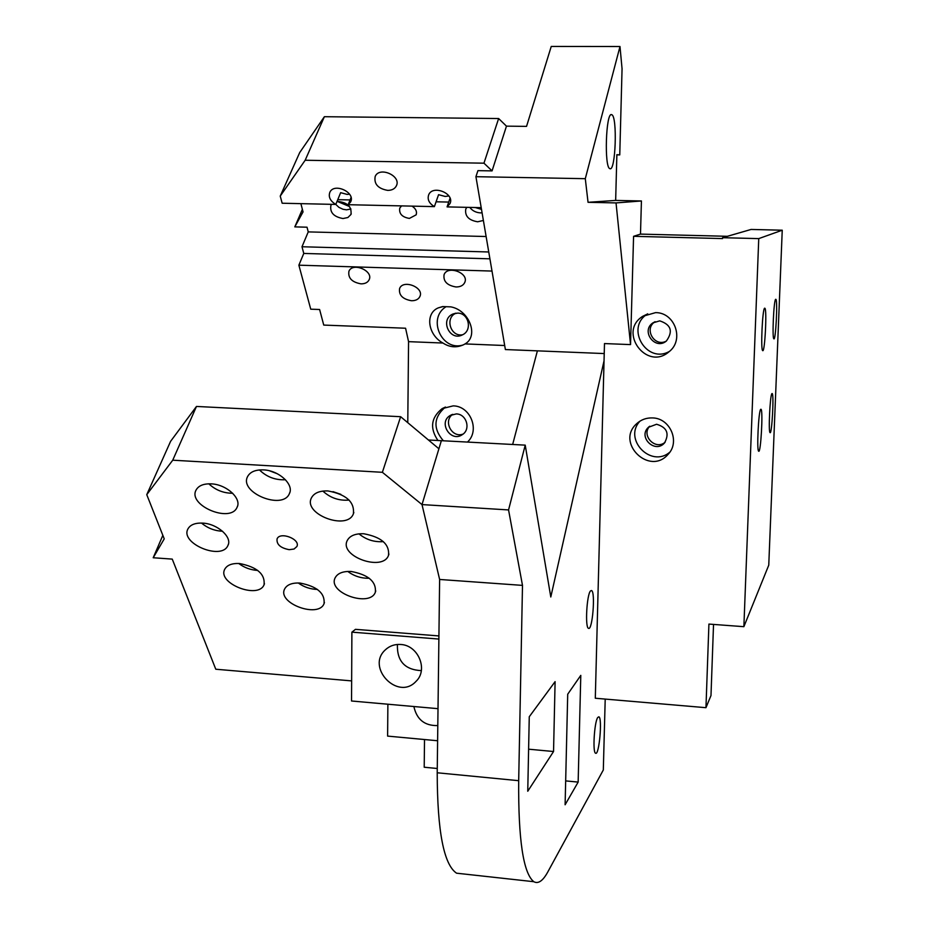 <?xml version="1.0" encoding="UTF-8"?>
<svg xmlns="http://www.w3.org/2000/svg" width="929" height="929" viewBox="0 0 929 929"><rect width="100%" height="100%" fill="white"/><g stroke="black" fill="none" stroke-linecap="round" stroke-linejoin="round"><path stroke-width="1.39" d="M400.643 416.703L382.376 472.304L422.01 504.586L438.906 448.777L400.643 416.703L196.472 406.449L170.599 441.333L146.759 494.658L164.236 538.855L153.204 557.748L162.842 535.336M441.356 440.683L422.01 504.586L508.558 509.928L525.222 445.142L428.432 439.998M641.428 200.966L615.66 200.42L588.045 202.313L616.032 202.917L641.428 200.966L640.487 234.108L727.407 236.303L751.073 229.451L782.241 230.206L768.759 565.157L743.874 626.68L758.749 238.614L782.241 230.206M713.53 624.416L710.987 695.542L705.959 707.689L595.303 698.236L604.489 343.567L630.547 344.601L616.032 202.917M630.547 344.601L633.578 236.314L640.487 234.108M705.959 707.689L708.92 624.079L743.874 626.68M633.578 236.314L722.553 238.579L722.576 237.696L758.749 238.614M652.413 417.922C646.363 417.736 641.138 419.641 636.725 423.647C615.149 442.576 649.522 476.252 668.114 454.316C680.434 441.879 670.146 418.004 652.413 417.922M655.572 312.632L642.636 316.348C617.68 332.059 646.77 371.263 668.961 351.801C684.545 340.188 675.069 312.388 655.572 312.632M475.927 176.696L585.293 178.682L619.991 46.52L551.245 46.45L526.546 126.379L506.468 126.147L492.068 170.89L477.924 170.646L475.927 176.696L505.376 349.548L537.392 350.848L512.657 444.468M488.759 251.98L301.995 246.754L303.771 253.443L298.871 265.183L310.739 309.183L319.611 309.496L323.745 325.08L405.578 328.227L408.563 341.651L442.959 343.033C449.682 347.423 456.615 347.957 463.757 344.647L465.057 343.916C479.016 336.124 469.435 310.24 450.809 306.86L442.645 306.57L438.418 307.824C424.774 313.224 427.874 334.986 442.959 343.033M489.92 258.819L303.771 253.443M492.01 271.071L298.871 265.183M504.691 345.518L465.057 343.916M456.023 286.968C460.447 286.968 463.374 285.424 464.814 282.346C469.133 272.94 447.453 264.939 444.074 274.705C443.145 281.371 447.128 285.458 456.023 286.968M411.512 300.741C415.727 300.752 418.538 299.324 419.931 296.444C424.286 287.386 403.035 279.095 399.598 288.524C398.646 295.108 402.617 299.173 411.512 300.741M360.998 283.856C365.027 283.868 367.733 282.509 369.127 279.78C373.725 270.85 352.614 261.897 348.932 271.245C347.864 277.992 351.894 282.207 360.998 283.856M506.468 126.147L498.629 118.529L324.384 116.706L299.707 152.553L280.233 196.1L282.161 203.23L335.799 204.426L338.946 207.376L343.033 209.28L346.505 209.826L350.953 209.002M302.378 209.362L294.807 226.885L307.023 227.199L308.242 231.902L301.995 246.754M349.49 206.528L337.239 201.384M481.489 209.385L475.242 207.527M611.561 114.65C605.859 112.003 604.129 167.789 609.865 168.637C615.637 172.271 617.588 116.02 611.723 114.697L611.561 114.65M300.891 203.648L303.04 211.928L294.807 226.885M619.991 46.52L622.058 68.769L619.759 154.899L616.868 154.853M351.65 680.899L215.783 669.228L172.248 559.107L153.204 557.748M407.773 422.683L408.563 341.651M467.473 442.065C480.2 430.51 470.492 405.903 453.155 405.88L442.123 408.632C431.033 417.597 429.639 428.211 437.942 440.497M413.869 706.516C416.761 719.58 424.739 725.932 437.803 725.572M397.415 644.471C396.869 661.076 404.835 669.797 421.325 670.622M400.643 644.482C394.813 644.111 389.808 645.818 385.628 649.592C365.352 667.138 397.984 701.279 416.041 681.34C428.478 669.751 418.201 645.098 400.643 644.482M437.617 740.75L387.614 736.105L387.881 704.217M422.01 504.586L439.626 579.464L437.211 772.777C437.338 831.141 443.783 864.609 456.557 873.19L462.294 873.829M528.613 749.192L553.545 751.515L555.101 681.642L529.263 716.747L527.753 791.241L553.545 751.515M597.707 717.513C594.328 722.158 592.505 752.513 595.57 753.222C599.124 756.02 602.549 717.966 598.868 716.793L597.707 717.513M567.712 694.218L565.111 804.769L578.152 782.09L580.788 675.371L567.712 694.218M565.68 780.894L578.152 782.09M424.518 739.53L424.205 767.238L437.269 768.492M590.507 590.937C586.756 594.548 584.956 627.516 588.463 628.306C592.423 631.255 595.617 591.785 591.541 590.53L590.507 590.937M438.012 708.664L351.545 701L351.894 632.15L438.883 639.059M438.918 635.935L355.459 629.339L351.894 632.15M439.626 579.464L437.211 772.777L439.626 579.464L522.493 585.386L508.558 509.928M382.376 472.304L172.736 460.192L196.472 406.449M146.759 494.658L172.736 460.192M289.198 549.678L294.063 549.027L296.874 546.542C300.764 539.25 280.024 531.214 277.074 538.878C276.424 544.394 280.465 547.994 289.198 549.678M263.488 469.888C255.51 469.633 250.215 471.839 247.625 476.507C238.753 492.544 282.683 510.486 289.383 493.647C294.319 484.648 278.932 470.364 263.488 469.888M211.208 483.858C203.648 483.579 198.632 485.612 196.135 489.943C187.333 505.225 230.357 523.468 237.034 507.385C242.051 498.687 226.502 484.357 211.208 483.858M327.949 490.942C319.53 490.663 314.014 493.009 311.389 497.967C302.982 514.202 347.132 530.854 353.368 513.865C354.75 502.032 346.285 494.391 327.949 490.942M363.785 533.757C355.215 533.455 349.664 535.778 347.132 540.748C339.352 556.483 382.853 571.823 388.508 555.379C389.646 544.243 381.413 537.032 363.785 533.757M202.627 523.108C195.229 522.795 190.34 524.711 187.972 528.856C179.657 543.36 221.636 560.814 227.884 545.544C232.61 537.31 217.432 523.689 202.627 523.108M239.519 563.52C231.971 563.171 227.048 565.087 224.737 569.256C217.003 583.377 258.343 599.577 264.068 584.747C265.206 574.052 257.019 566.98 239.519 563.52M351.174 571.474C342.824 571.126 337.448 573.309 335.044 578.024C327.67 592.946 370.044 607.74 375.362 592.156C376.361 581.589 368.302 574.691 351.174 571.474M299.939 583.04C292.02 582.68 286.898 584.689 284.576 589.091C277.202 603.362 318.705 618.54 324.07 603.583C325.069 593.178 317.021 586.327 299.939 583.04M445.479 407.041L445.432 407.065C433.576 417.202 432.879 428.443 443.354 440.787M456.267 413.916C466.555 413.916 471.084 429.407 462.34 434.621C450.832 442.936 437.873 422.498 450.205 415.472L456.267 413.916M446.106 306.686C426.934 318.264 441.751 351.743 463.037 344.996M457.649 313.108C468.82 312.957 472.664 330.48 462.433 334.858C449.717 341.698 439.545 319.425 452.922 314.025L457.649 313.108M462.7 334.73C450.635 337.332 444.561 317.881 455.988 313.178M463.095 434.064C451.97 438.488 442.773 420.976 452.737 414.334M771.906 393.617C770.036 395.197 768.271 432.182 770.036 432.624C771.871 435.167 774.124 394.337 772.196 393.524L771.906 393.617M764.613 308.196C762.442 308.8 760.561 350.001 762.663 350.593C764.822 353.45 767.122 309.194 764.869 308.196L764.869 308.196M760.665 409.364C758.529 411.257 756.624 450.611 758.645 451.192C760.758 454.06 763.232 410.281 761.014 409.248L760.665 409.364M775.669 299.301C773.787 299.765 772.011 338.365 773.857 338.806C775.727 341.338 777.828 300.09 775.878 299.301L775.878 299.301M722.576 237.696L727.407 236.303M647.699 313.816L647.304 314.072C625.066 327.774 646.63 364.331 669.356 351.452M659.729 320.865C671.086 324.616 673.293 331.339 666.36 341.048C655.061 350.57 640.545 331.014 652.878 322.897L659.729 320.865M640.035 421.104C622.86 439.069 651.008 468.448 669.844 452.133M656.582 424.251C667.034 427.386 669.658 433.634 664.456 443.028C654.933 453.886 637.712 437.036 648.384 427.328L656.582 424.251M298.244 582.959C303.969 587.082 310.379 589.241 317.451 589.439M347.783 571.428C354.146 576.177 361.3 578.453 369.254 578.256M238.73 563.473C244.35 567.7 250.691 570.023 257.751 570.429M201.535 523.05C207.585 528.148 214.587 530.877 222.542 531.237M358.977 533.838C366.049 539.691 374.178 542.281 383.352 541.619M322.874 491.081C330.294 497.921 339.039 500.917 349.107 500.081M340.838 494.344L332.965 491.638M208.828 483.812C215.516 490.071 223.483 493.229 232.691 493.264M259.458 469.935C266.693 476.972 275.367 480.235 285.47 479.747M277.225 473.709L269.7 470.864M469.795 207.399C472.373 210.79 475.95 212.625 480.525 212.892L482.081 212.834M387.741 190.387C391.957 190.352 394.837 188.831 396.381 185.823C401.537 175.895 379.392 166.07 375.188 176.452C373.841 184 378.022 188.657 387.741 190.387M450.054 198.202L447.07 206.9L450.031 203.544C454.896 193.464 432.554 184.441 428.641 194.927C427.212 199.48 429.14 203.381 434.389 206.621L438.569 194.684L445.177 196.449L448.881 195.961M351.046 197.517L348.154 204.705L350.616 201.941C355.795 192.431 334.08 182.351 329.841 192.326C328.239 196.96 330.236 200.989 335.799 204.426L340.641 192.663L347.144 194.405L349.571 194.207M466.834 207.341L465.766 209.095C464.732 216.062 468.692 220.289 477.669 221.787L483.382 220.463M498.629 118.529L483.963 163.179L492.068 170.89M401.595 205.89L399.784 208.061C398.866 213.682 402.06 217.142 409.375 218.42L416.122 214.854C417.191 211.557 415.82 208.642 412.011 206.122M280.233 196.1L305.165 160.252L324.384 116.706M331.548 204.334L330.933 205.332C329.679 212.427 333.708 216.829 342.998 218.536L347.911 217.514L350.965 214.46C351.894 206.528 347.249 202.174 337.041 201.407M434.389 206.621L348.154 204.705M483.963 163.179L305.165 160.252M481.199 207.655L447.07 206.9M665.129 442.227C655.421 450.67 640.859 435.492 649.743 426.214M666.279 341.106C654.666 347.527 643.658 329.087 654.794 321.887L655.096 321.678M486.122 236.523L308.242 231.902M448.73 202.069L436.084 201.802M350.07 199.944L337.761 199.677M604.047 360.8L550.792 596.999L525.222 445.142M522.493 585.386L518.684 780.685C518.254 839.619 523.294 873.295 533.803 881.702C538.263 884.153 542.942 880.878 547.843 871.878L603.316 769.978L605.209 699.084M615.66 200.42L616.868 154.667L619.759 154.899M585.293 178.682L588.045 202.313M604.233 353.566L537.392 350.848M518.684 780.685L437.211 772.777M611.108 114.697L611.723 114.697M369.127 279.78L369.37 279.141M386.592 648.744L385.628 649.592M442.123 408.632L445.432 407.065M438.418 307.824L443.098 306.582M452.922 314.025L455.802 313.201M450.205 415.472L451.935 414.601M647.304 314.072L642.636 316.348M638.351 422.277L636.725 423.647M324.43 602.491L324.07 603.583M375.746 590.925L375.362 592.156M264.451 583.726L264.068 584.747M228.29 544.51L227.884 545.544M388.926 554.032L388.508 555.379M353.833 512.483L353.368 513.865M237.487 506.259L237.034 507.385M289.86 492.37L289.383 493.647M396.381 185.823L396.683 185.034M450.031 203.544L450.321 202.685M464.814 282.346L465.057 281.58M350.616 201.941L350.907 201.245M419.931 296.444L420.163 295.747M416.122 214.854L416.331 214.262M350.965 214.46L351.22 213.821M649.057 426.725L648.384 427.328M654.794 321.887L652.878 322.897M456.557 873.19L533.803 881.702"/></g></svg>
